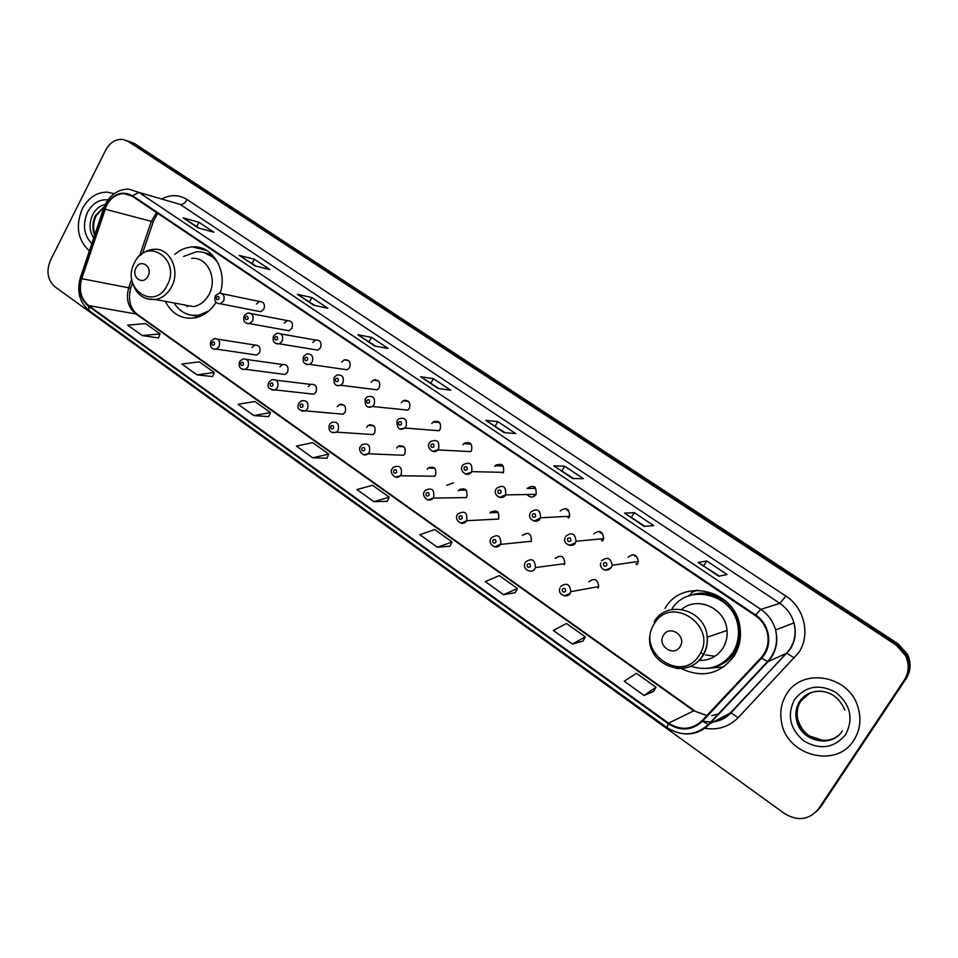 <?xml version="1.0" encoding="UTF-8"?>
<svg xmlns="http://www.w3.org/2000/svg" width="958" height="958" viewBox="0 0 958 958"><rect width="100%" height="100%" fill="white"/><g stroke="black" fill="none" stroke-linecap="round" stroke-linejoin="round"><path stroke-width="1.44" d="M681.15 668.552C702.358 678.42 719.997 674.24 734.103 656.026C739.289 647.668 741.288 638.435 740.115 628.34C736.774 590.056 682.491 576.56 665.008 608.474M165.267 301.315C171.973 314.152 181.924 319.673 195.109 317.864C203.707 316.008 210.688 310.823 216.053 302.321M253.439 354.568L256.768 355.059L259.534 352.676C260.899 347.658 259.355 345.12 254.876 345.048L252.026 347.455M239.763 361.37L242.829 358.951C247.703 358.771 249.427 361.441 248.002 366.926L245.392 369.321L285.017 374.458L287.544 372.171C288.921 366.926 287.256 364.375 282.538 364.531L279.916 366.854M269.138 381.991L271.88 379.679C277.03 379.224 278.898 381.883 277.473 387.643L275.138 389.918L313.817 394.181L316.068 392.026C317.433 386.505 315.637 383.966 310.655 384.397L308.296 386.613M299.064 402.995L301.459 400.851C306.883 400.037 308.895 402.671 307.506 408.755L305.494 410.85L343.168 414.227L345.12 412.227C346.449 406.42 344.497 403.893 339.264 404.659L337.204 406.719M329.564 424.406L331.564 422.478C337.276 421.245 339.467 423.843 338.126 430.274L336.462 432.13L373.093 434.585L374.698 432.812C375.979 426.669 373.871 424.178 368.351 425.352L366.639 427.196M360.663 446.236L362.22 444.584C368.231 442.847 370.59 445.386 369.333 452.212L368.052 453.769L403.593 455.254L404.827 453.769C406.036 447.254 403.749 444.823 397.965 446.488L396.612 448.057M392.361 468.486L393.475 467.205C399.749 464.87 402.312 467.324 401.151 474.581L400.276 475.755L434.669 476.246L435.519 475.132C436.62 468.211 434.154 465.851 428.106 468.079L427.148 469.312M424.693 491.179L425.352 490.34C431.854 487.323 434.609 489.682 433.615 497.394L433.136 498.1L466.33 497.561L466.797 496.891C467.744 489.526 465.097 487.287 458.834 490.161L458.271 490.963M457.661 514.326L457.888 514.003C464.57 510.243 467.516 512.458 466.714 520.673L498.663 519.068C499.429 511.249 496.591 509.129 490.173 512.71L489.969 513.021M522.29 535.51C528.529 531.451 531.558 533.366 531.367 541.258L531.103 541.677M303.71 356.352L306.596 353.957C311.781 353.574 313.649 356.256 312.2 362.004L309.709 364.363L347.215 369.812L349.61 367.573C351.011 362.076 349.215 359.513 344.197 359.873L341.683 362.172M334.282 377.332L336.761 375.105C342.257 374.339 344.293 376.997 342.868 383.092L340.749 385.248L377.201 389.81L379.248 387.75C380.625 381.931 378.649 379.392 373.345 380.122L371.177 382.254M365.441 398.708L367.465 396.732C373.285 395.474 375.512 398.097 374.147 404.587L372.434 406.479L407.785 410.108L409.437 408.312C410.754 402.12 408.611 399.618 402.995 400.815L401.21 402.707M397.199 420.514L398.732 418.874C404.875 417.017 407.318 419.568 406.036 426.502L404.779 428.034L438.98 430.717L440.189 429.256C441.422 422.634 439.075 420.215 433.16 421.963L431.807 423.544M273.725 335.767L276.958 333.264C281.856 333.18 283.568 335.875 282.095 341.323L279.305 343.814L317.805 350.125L320.511 347.754C321.924 342.545 320.271 339.97 315.541 340.03L312.727 342.449M257.702 311.111L260.684 311.697L263.857 309.171C265.258 304.428 263.845 301.866 259.606 301.507L256.349 304.057M285.568 330.139L288.969 330.75L291.927 328.295C293.34 323.325 291.819 320.762 287.34 320.583L284.286 323.086M429.591 442.752L430.609 441.53C437.052 438.992 439.698 441.422 438.56 448.847L437.77 449.925L470.773 451.613L471.528 450.595C472.617 443.506 470.067 441.183 463.876 443.614L462.989 444.775M462.642 465.42L463.145 464.75C469.815 461.397 472.677 463.696 471.731 471.647L503.465 472.342C504.363 464.762 501.609 462.57 495.202 465.768L494.759 466.402M527.235 494.615C530.205 497.921 533.127 497.885 536.013 494.508L536.097 494.364C536.6 486.341 533.618 484.365 527.163 488.424L527.139 488.46M602.558 540.827L601.935 540.252M637.058 564.334L636.351 563.831M220.208 293.052C227.836 270.455 212.269 245.02 192.342 246.901C185.948 247.296 180.104 249.787 174.811 254.373M564.274 564.717L564.753 563.699C564.346 556.095 561.172 554.335 555.233 558.43M598.043 588.212L598.714 586.583C597.756 579.291 594.463 577.698 588.835 581.805M569.208 517.104L569.603 516.278C569.387 508.554 566.238 506.77 560.155 510.937M603.049 540.144L603.684 538.624C602.833 531.271 599.54 529.678 593.816 533.857M637.561 563.639L638.351 561.436C636.938 554.466 633.537 553.065 628.149 557.233M690.502 594.271L688.251 596.139M816.24 811.785L821.03 806.468L906.22 678.527C910.95 670.84 911.333 662.732 907.382 654.194L898.053 643.788L134.635 143.64L129.977 141.724M128.3 141.497L122.899 139.449C115.678 138.886 109.954 142.419 105.727 150.047L50.403 260.48C46.044 271.318 47.601 280.131 55.073 286.909L784.662 813.641C797.978 821.521 809.259 819.952 818.503 808.935L904.304 680.036C909.07 672.288 909.465 664.122 905.478 655.511L896.077 645.021L128.3 141.497L131.474 142.574L126.803 140.646L131.474 142.574L897.071 644.411L131.474 142.574L134.635 143.64M904.304 680.036L905.262 679.282C910.016 671.558 910.399 663.415 906.424 654.853L897.071 644.411L906.424 654.853C910.399 663.415 910.016 671.558 905.262 679.282L819.773 807.69L906.22 678.527M82.316 208.784C75.299 225.944 77.646 239.991 89.357 250.924C77.646 239.991 75.299 225.944 82.316 208.784C88.34 197.731 96.626 192.187 107.188 192.139C96.626 192.187 88.34 197.731 82.316 208.784M786.686 693.963C781.417 702.346 779.668 711.614 781.465 721.757C786.159 755.646 836.37 769.178 853.841 740.211C860.392 729.768 861.661 718.392 857.638 706.07C847.926 674.839 801.954 667.606 786.686 693.963C781.417 702.346 779.668 711.614 781.465 721.757C786.159 755.646 836.37 769.178 853.841 740.211C860.392 729.768 861.661 718.392 857.638 706.07C847.926 674.839 801.954 667.606 786.686 693.963M106.518 205.539C110.757 197.791 116.589 193.803 124.025 193.588L132.3 196.234L755.335 615.647C761.37 619.826 765.346 625.478 767.262 632.591C769.406 642.207 767.346 650.566 761.083 657.679L702.022 720.703C691.892 729.9 680.743 730.726 668.6 723.182L88.651 305.59C80.951 299.004 78.64 290.034 81.717 278.658L106.518 205.539M106.134 205.275L81.298 278.467C78.137 290.13 80.508 299.327 88.399 306.081L668.253 723.733C680.707 731.457 692.119 730.619 702.513 721.194L761.598 658.17C773.214 646.482 770.136 624.221 755.694 615.072L132.551 195.731C122.109 190.403 113.307 193.576 106.134 205.275M718.787 576.249L727.062 574.525L706.765 560.993L698.154 562.442L718.787 576.249M719.434 576.117L698.154 562.442M703.843 565.675L706.765 560.993M644.267 526.385L653.763 525.631L634.28 512.638L624.472 513.141L644.267 526.385M644.997 526.325L624.472 513.141M631.466 517.272L634.28 512.638M572.764 478.545L583.386 478.689L564.681 466.211L553.76 465.839L572.764 478.545M573.591 478.557L553.76 465.839M561.963 470.785L564.681 466.211M504.112 432.621L515.775 433.591L497.789 421.592L485.862 420.406L504.112 432.621M505.022 432.693L485.862 420.406M495.166 426.106L497.789 421.592M198.222 227.956L213.862 232.207L198.941 222.256L183.122 217.849L198.222 227.956M199.432 228.279L183.122 217.849M196.737 226.483L198.941 222.256M254.876 265.869L269.857 269.557L254.385 259.235L239.213 255.391L254.876 265.869M256.037 266.144L239.213 255.391M252.11 263.522L254.385 259.235M313.673 305.195L327.923 308.296L311.877 297.591L297.423 294.322L313.673 305.195M314.775 305.434L297.423 294.322M309.53 301.926L311.877 297.591M374.722 346.042L388.182 348.484L371.524 337.372L357.837 334.749L374.722 346.042M375.764 346.233L357.837 334.749M369.093 341.766L371.524 337.372M438.153 388.481L450.751 390.217L433.447 378.673L420.61 376.745L438.153 388.481M439.123 388.613L420.61 376.745M430.932 383.128L433.447 378.673M114.158 193.696L107.188 192.139L114.158 193.696M503.561 594.702L517.392 588.475L499.334 575.614L485.263 581.578L503.561 594.702L515.176 592.691M572.381 644.051L585.302 636.866L566.513 623.478L553.329 630.4L572.381 644.051L582.967 641.094M644.063 695.46L656.002 687.233L636.435 673.294L624.221 681.234L644.063 695.46L653.536 691.496M312.691 457.804L328.762 454.092L312.655 442.62L296.405 446.129L312.691 457.804L326.894 458.223M253.774 415.556L270.479 412.563L254.948 401.498L238.087 404.3L253.774 415.556L268.695 416.658M197.001 374.841L214.269 372.518L199.288 361.849L181.876 363.992L197.001 374.841L212.58 376.59M142.263 335.575L160.046 333.887L145.58 323.588L127.665 325.109L142.263 335.575L158.441 337.923M437.447 547.281L452.092 541.953L434.716 529.582L419.855 534.672L437.447 547.281L449.997 546.144M373.871 501.681L389.259 497.19L372.542 485.275L356.951 489.55L373.871 501.681L387.283 501.345M389.259 497.19L387.248 501.417M328.762 454.092L326.858 458.295M270.479 412.563L268.659 416.73M214.269 372.518L212.556 376.662M160.046 333.887L158.417 337.994M452.092 541.953L449.961 546.216M517.392 588.475L515.141 592.763M585.302 636.866L582.931 641.177M656.002 687.233L653.488 691.568M147.939 276.191C153.16 266.815 140.622 258.157 136.024 267.905C130.827 277.221 143.269 285.951 147.939 276.191M181.589 304.393L193.516 306.632C200.078 305.315 205.228 301.291 208.964 294.561C218.017 278.754 207.203 256.409 191.648 258.373M218.412 263.678C212.939 255.451 205.671 251.463 196.606 251.726L183.565 256.457M215.334 258.468L204.126 252.541M185.325 305.087L187.636 306.644M191.588 315.242L200.581 315.338L204.126 314.38M174.033 302.968C180.212 312.524 188.558 316.559 199.084 315.062L208.94 310.883M196.57 317.541L195.827 317.086M680.036 646.638C687.114 636.232 669.774 624.257 663.571 635.166C656.541 645.476 673.725 657.535 680.036 646.638M698.717 660.433C708.98 660.816 717.015 656.757 722.835 648.279C726.176 642.902 727.565 636.962 727.002 630.46C725.733 608.378 697.412 595.481 681.737 609.384M690.862 666.265C708.166 671.582 722.14 667.019 732.786 652.578C737.325 645.261 739.133 637.166 738.187 628.328C735.6 594.403 687.664 581.638 671.534 609.623M717.314 665.786C724.104 663.008 729.517 658.505 733.553 652.278C738.091 644.962 739.887 636.89 738.953 628.065C736.882 605.803 713.255 589.002 692.874 594.75M700.777 652.374L701.867 653.38M700.729 652.482L701.939 653.428M700.609 652.733L703.807 654.266M705.459 654.865L714.86 656.326M699.16 659.978L703.1 660.385M723.853 666.84L706.333 668.48M697.424 590.176L692.155 592.224L689.425 595.66C702.31 590.846 714.536 592.739 726.116 601.349M898.053 643.788L896.077 645.021M156.549 212.556L151.292 221.43L139.581 255.894M162.01 198.797C170.74 194.366 179.11 194.63 187.121 199.587L785.883 596.08L779.836 603.36L180.188 204.413L138.898 192.402L132.551 195.731M785.883 596.08C804.481 607.815 810.731 634.986 798.744 652.626L738.163 717.662C728.763 726.99 717.422 730.499 704.142 728.188M761.598 658.17L768.017 661.715L786.71 653.128L790.134 648.746C795.02 640.83 796.29 632.208 793.942 622.892C791.583 614.689 786.877 608.174 779.836 603.36L760.832 609.36C768.208 614.449 773.118 621.299 775.597 629.945C778.483 642.1 775.956 652.685 768.017 661.715L709.052 724.464C702.346 731.289 694.167 734.427 684.503 733.864M105.272 204.401L103.668 208.221L104.59 208.964M80.328 277.88C76.604 291.603 79.598 302.548 89.31 310.727L88.399 306.081M668.253 723.733L666.936 727.577C681.749 736.81 695.556 735.804 708.357 724.571L730.343 712.956L786.71 653.128L794.469 658.074M702.513 721.194L708.357 724.571L767.382 661.75C775.537 652.733 778.267 642.135 775.597 629.945L793.942 622.892C796.445 632.136 795.332 640.734 790.601 648.686L730.93 712.872L738.163 717.662M103.596 208.461L80.46 277.485L81.298 278.467M755.694 615.072L760.832 609.36L138.898 192.402L128.815 189.133C118.852 189.133 111.092 194.031 105.572 203.814M818.503 808.935L819.773 807.69M702.753 721.398L711.399 721.973M714.369 721.59C720.62 720.416 725.948 717.542 730.343 712.956L730.93 712.872C726.368 717.77 720.727 720.751 713.997 721.793M187.121 199.587C185.026 203.132 182.715 204.737 180.188 204.413M668.6 723.182L693.772 710.788L706.836 715.566M105.021 209.143L153.22 221.849L142.467 253.475M81.717 278.658L128.731 287.807C125.761 298.68 128.013 307.267 135.485 313.577L693.772 710.788L706.86 715.542M131.725 279.006L128.731 287.807L130.719 288.047C127.953 299.543 130.084 308.272 137.114 314.212L694.49 710.692M88.651 305.59L137.114 314.212M130.923 287.412L132.491 282.826M153.34 221.478L157.735 213.359M438.393 388.517L421.017 376.889M374.973 346.089L358.28 334.917M313.937 305.255L297.89 294.513M255.163 265.929L239.716 255.594M198.51 228.04L183.637 218.089M504.339 432.633L486.245 420.526M572.968 478.545L554.107 465.923M644.447 526.361L624.76 513.201M718.955 576.213L698.406 562.466M104.314 206.521L95.465 215.562C92.351 222.208 92.064 228.782 94.614 235.273M105.2 204.533C99.836 205.707 95.644 209.143 92.627 214.832C88.878 223.214 89.238 230.95 93.68 238.027M108.003 199.875C99.369 199.12 92.519 203.276 87.489 212.341C82.316 224.699 83.765 235.105 91.824 243.572M167.171 285.316C181.541 259.51 146.981 236.003 134.539 262.636C120.385 287.927 154.238 311.937 167.171 285.316M146.921 298.86L155.627 299.507C162.369 298.118 167.662 293.926 171.506 286.909C180.822 270.467 169.722 247.26 153.735 249.343C148.765 249.691 144.287 251.643 140.323 255.235M212.173 254.744L203.91 252.493M192.558 315.589L199.803 316.499M699.316 655.033C718.74 626.448 671.031 593.984 654.326 623.778C635.25 651.68 681.856 684.742 699.316 655.033M675.869 668.313C687.305 669.474 696.31 665.319 702.873 655.847C706.345 650.219 707.794 644.004 707.22 637.202C705.783 609.587 666.744 598.846 654.063 621.946M713.267 667.235C722.548 665.103 729.852 660.026 735.169 652.003L739.875 640.938M809.977 692.945L800.924 700.945C797.451 706.465 796.385 712.548 797.739 719.207C800.912 736.882 824.515 746.725 838.058 735.708M822.012 691.365C812.468 690.718 805.043 694.155 799.762 701.663C796.278 707.196 795.212 713.303 796.565 719.985C800.158 741.193 831.496 748.976 842.286 730.942M845.651 734.57C853.734 718.656 850.512 704.609 835.975 692.454C819.485 683.545 805.69 685.868 794.613 699.424C786.71 715.075 789.847 728.966 804.049 741.109C820.359 750.294 834.226 748.114 845.651 734.57M215.406 295.735L219.202 293.112C223.573 293.471 225.034 296.142 223.585 301.111L220.304 303.758L218.113 303.614M216.436 297.16C216.233 299.77 217.095 300.357 219.023 298.932C219.226 296.321 218.364 295.735 216.436 297.16M244.29 315.565L247.835 312.991C252.457 313.158 254.026 315.841 252.565 321.026L249.511 323.612L247.032 323.529M245.356 317.05C245.152 319.685 246.038 320.283 248.002 318.858C248.206 316.224 247.32 315.613 245.356 317.05M273.521 336.138C272.252 341.407 274.18 343.958 279.305 343.814L276.503 343.826M274.838 337.312C274.635 339.97 275.521 340.593 277.521 339.156C277.736 336.498 276.838 335.887 274.838 337.312M303.494 356.735C302.249 362.304 304.321 364.842 309.709 364.363L306.536 364.519M304.883 357.969C304.668 360.651 305.578 361.274 307.614 359.849C307.829 357.166 306.919 356.532 304.883 357.969M375.356 379.631L374.985 380.35M334.055 377.727C333.372 384.17 335.599 386.673 340.749 385.248L337.144 385.595M335.504 379.021C335.288 381.727 336.222 382.374 338.294 380.937C338.509 378.23 337.575 377.584 335.504 379.021M404.803 400.133L404.396 400.971M365.202 399.127C364.782 406.132 367.189 408.587 372.434 406.479L368.363 407.09M366.71 400.48C366.495 403.21 367.453 403.869 369.56 402.432C369.776 399.702 368.83 399.043 366.71 400.48M434.752 421.125L434.321 422.071M396.959 420.945C396.947 428.573 399.558 430.944 404.779 428.034L400.193 429.016M398.552 422.37C398.324 425.124 399.294 425.795 401.45 424.358C401.665 421.592 400.695 420.933 398.552 422.37M465.205 442.656L464.81 443.674M429.34 443.183C425.975 446.356 433.04 455.373 437.77 449.925L432.657 451.374M431.004 444.68C430.789 447.47 431.771 448.152 433.974 446.715C434.19 443.925 433.208 443.255 431.004 444.68M502.028 465.983L502.543 465.193M496.184 464.798L495.861 465.78M462.379 465.875C458.678 470.282 467.276 478.21 471.396 472.15L465.78 474.174M464.127 467.444C463.9 470.27 464.905 470.965 467.145 469.528C467.372 466.714 466.366 466.019 464.127 467.444M502.543 472.318L502.986 473.024M535.354 487.574L534.756 488.4M534.097 487.634L534.612 486.892M527.595 494.615L527.798 495.37M496.34 488.556L496.376 488.52C503.094 484.257 506.183 486.341 505.656 494.759L499.585 497.441M497.909 490.676C497.681 493.526 498.711 494.232 500.998 492.795C501.214 489.945 500.196 489.239 497.909 490.676M534.815 494.52L535.426 495.322M534.696 496.016L533.774 494.532M568.118 509.692L567.411 510.638M566.729 509.812L567.244 509.057M530.696 512.159C537.031 507.788 540.312 509.668 540.54 517.775L534.085 521.188M532.385 514.386C532.157 517.26 533.211 517.979 535.534 516.542C535.761 513.668 534.708 512.949 532.385 514.386M567.771 517.176L568.537 517.991M601.48 532.289L600.714 533.271M599.995 532.409L600.474 531.702M565.747 536.252C571.722 531.87 575.147 533.534 576.045 541.27L575.363 542.863L569.303 545.425M567.579 538.576C567.34 541.474 568.417 542.216 570.788 540.779C571.016 537.881 569.95 537.139 567.579 538.576M601.456 540.3L602.342 541.066M635.453 555.365L634.687 556.347M601.54 560.849C607.168 556.478 610.713 557.951 612.186 565.268L611.36 567.591L605.276 570.166M603.504 563.28C603.265 566.214 604.366 566.956 606.785 565.531C607.013 562.597 605.923 561.843 603.504 563.28M635.896 563.891L636.854 564.561M210.94 341.132L214.281 338.629C218.903 338.689 220.508 341.347 219.083 346.592L216.233 349.083L213.766 349.071M214.508 344.485C214.712 341.874 213.85 341.264 211.934 342.665C211.73 345.275 212.592 345.874 214.508 344.485M243.428 364.818C243.631 362.184 242.757 361.573 240.805 362.962C240.59 365.597 241.476 366.219 243.428 364.818M239.536 361.789C238.326 367.046 240.278 369.56 245.392 369.321L242.637 369.405M272.898 385.547C273.102 382.889 272.216 382.254 270.216 383.655C270.012 386.314 270.898 386.936 272.898 385.547M268.899 382.422C266.587 386.852 268.671 389.355 275.138 389.918L272.048 390.122M302.932 406.659C303.135 403.977 302.225 403.342 300.201 404.743C299.986 407.425 300.896 408.06 302.932 406.659M298.812 403.45C296.513 408.264 298.74 410.731 305.494 410.85L302.033 411.245M341.611 404.168L341.276 404.863M333.54 428.19C333.755 425.484 332.821 424.825 330.75 426.226C330.546 428.933 331.468 429.591 333.54 428.19M329.312 424.873C328.199 431.064 330.582 433.483 336.462 432.13L332.594 432.765M369.453 425.436L369.716 424.765M370.506 424.645L370.123 425.496M364.747 450.14C364.962 447.398 364.016 446.739 361.908 448.14C361.693 450.871 362.639 451.541 364.747 450.14M360.388 446.715C357.633 449.23 362.735 458.164 368.052 453.769L363.753 454.715M399.893 445.59L399.486 446.572M396.564 472.522C396.78 469.755 395.822 469.073 393.666 470.474C393.451 473.24 394.421 473.923 396.564 472.522M392.085 468.977C389.044 471.875 395.079 480.892 400.276 475.755L395.534 477.084M453.421 482.784L446.691 485.359M429.795 467.025L429.388 468.115M429.016 495.346C429.244 492.556 428.25 491.861 426.059 493.262C425.843 496.052 426.825 496.747 429.016 495.346M424.394 491.682C421.065 495.274 428.238 503.944 433.136 498.1L427.939 499.908M460.211 489.011L459.852 490.149M497.058 512.434L497.477 511.668M462.127 518.625C462.343 515.811 461.337 515.093 459.11 516.506C458.882 519.32 459.888 520.026 462.127 518.625M457.361 514.829C453.757 519.571 462.307 527.235 466.606 520.841L461.014 523.188M491.179 511.596L490.903 512.686M491.274 537.929C497.777 533.678 500.914 535.702 500.723 543.976L494.759 546.934M495.897 542.372C496.124 539.534 495.094 538.815 492.819 540.216C492.592 543.054 493.621 543.773 495.897 542.372M525.547 562.023C531.726 557.736 535.031 559.58 535.45 567.567L534.947 568.633M530.361 566.621C530.588 563.747 529.546 563.005 527.223 564.406C526.996 567.28 528.038 568.01 530.361 566.621M560.538 586.619C566.406 582.308 569.842 583.985 570.836 591.649L570.13 593.361L564.37 595.9M565.543 591.361C565.771 588.452 564.705 587.709 562.346 589.098C562.106 592.008 563.172 592.751 565.543 591.361M535.283 488.388L527.163 488.424M503.249 466.019L495.202 465.768M471.12 444.069L463.876 443.614M251.236 313.637L287.34 320.583M222.172 293.735L259.606 301.507M280.85 333.947L315.541 340.03M439.59 422.55L433.16 421.963M408.647 401.462L402.995 400.815M378.302 380.805L373.345 380.122M348.52 360.543L344.197 359.873M498.184 512.398L490.173 512.71M466.187 490.113L458.834 490.161M434.764 468.246L428.106 468.079M403.929 446.799L397.965 446.488M373.656 425.771L368.351 425.352M343.958 405.138L339.264 404.659M276.179 380.206L310.655 384.397M246.625 359.478L282.538 364.531M217.634 339.156L254.876 345.048M206.748 250.505L192.342 246.901M907.382 654.194L905.478 655.511M124.025 193.588L131.486 195.719M89.31 310.727L666.936 727.577M711.315 722.057L702.597 721.266M711.71 715.638L719.099 713.77M104.171 206.868L96.183 215.658C93.285 221.933 92.842 228.22 94.866 234.494M200.581 315.338L199.084 315.062M193.516 306.632L155.627 299.507C143.449 300.213 135.617 294.118 132.12 281.209M727.002 630.46L707.22 637.202C707.663 644.039 706.058 650.278 702.418 655.919C687.545 680.707 646.494 664.912 649.716 636.292M738.953 628.065L738.187 628.328M714.56 666.828C723.254 664.457 730.116 659.511 735.133 652.003L737.708 648.865M822.814 740.366L809.678 736.031C804.193 732.642 800.217 727.038 797.739 719.207L796.565 719.985C795.104 713.399 796.074 707.303 799.451 701.723C804.289 694.646 811.234 691.137 820.288 691.221C827.88 691.82 837.831 694.574 844.908 710.058M260.684 311.697L220.304 303.758C215.646 303.423 213.957 300.872 215.227 296.094M288.969 330.75L249.511 323.612C244.625 323.493 242.829 320.93 244.098 315.936M536.097 494.364L505.573 494.903C502.507 501.142 492.113 495.011 496.076 489.023M535.462 495.274L534.887 494.52M530.361 512.817C526.445 519.619 537.965 524.337 540.061 518.637L540.54 517.775L569.603 516.278M565.136 537.642C561.927 544.827 574.249 547.808 575.279 542.863L576.045 541.27L603.684 538.624M600.75 562.957C599.025 566.968 605.228 573.974 611.228 567.603L612.186 565.268L638.351 561.436M256.768 355.059L216.233 349.083C211.55 349.454 209.718 346.94 210.724 341.539M340.809 404.18L340.533 404.791M369.62 424.789L369.357 425.436M398.923 445.901L398.696 446.524M531.367 541.258L500.459 544.407C496.388 550.862 487.299 543.845 490.987 538.456M564.753 563.699L535.45 567.567L534.875 568.645C532.804 573.95 521.667 570.13 525.116 562.909M598.714 586.583L570.836 591.649L570.01 593.373C568.681 598.043 557.161 595.72 559.879 588.14"/></g></svg>
